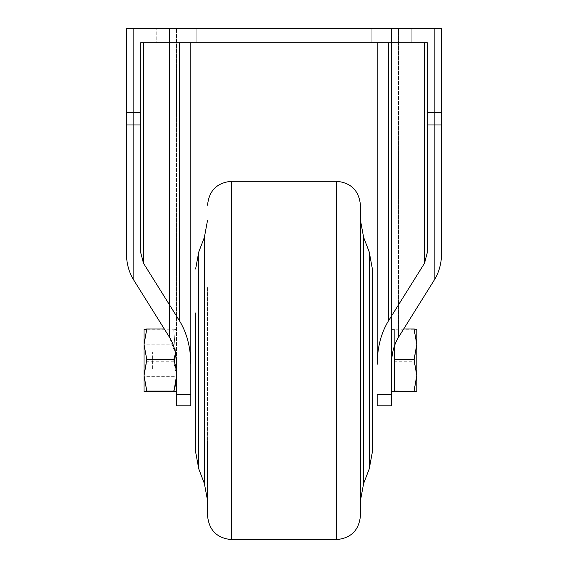 <?xml version="1.0" encoding="UTF-8"?>
<svg xmlns="http://www.w3.org/2000/svg" width="568" height="568" viewBox="0 0 568 568"><rect width="100%" height="100%" fill="white"/><g stroke="black" fill="none" stroke-linecap="round" stroke-linejoin="round"><path stroke-width="0.43" stroke-dasharray="2.84 2.13" d="M360.439 500.678L360.439 287.614M360.439 220.206L360.439 205.169M207.561 287.614L207.561 500.678L207.561 287.614M207.561 441.073L207.561 515.716M360.439 515.716L360.439 441.073M372.388 451.851L372.388 407.916M372.388 350.52L372.388 370.364L372.388 350.52M391.494 394.604L377.159 394.604L377.159 405.829L391.494 405.829L391.494 364.322C391.6 353.836 393.929 344.826 398.495 337.293L434.662 279.421C439.22 271.887 441.556 262.885 441.663 252.398L441.663 28.4L126.337 28.4L133.338 28.4L126.337 28.4L126.337 124.981L140.672 124.981L140.672 252.398L140.672 42.735L190.841 42.735L140.672 42.735L140.672 252.398L143.47 263.211L179.644 321.083L179.644 42.735M441.663 252.398L441.663 28.4L441.663 112.322L427.328 112.322L427.328 124.981L441.663 124.981L441.663 112.322M391.494 364.322L391.494 28.4L391.494 364.322M391.494 341.332L391.494 379.552L391.494 341.332M179.644 321.083C186.936 333.132 190.671 347.545 190.841 364.322L190.841 42.735M140.672 124.981L140.672 42.735L196.812 42.735L196.812 28.4L156.2 28.4L196.812 28.4L156.2 28.4L196.812 28.4L196.812 42.735L156.2 42.735L156.2 28.4L156.2 42.735L196.812 42.735L196.812 28.4L196.812 42.735L156.2 42.735L156.2 28.4L156.2 42.735L196.812 42.735M176.499 375.973L173.73 361.248L146.792 361.248L144.016 345.521L146.792 329.795L173.73 329.795L175.633 354.105L169.505 337.293L133.338 279.421C128.78 271.887 126.444 262.885 126.337 252.398L126.337 124.981M169.505 28.4L133.338 28.4L176.506 28.4L169.505 28.4L169.505 337.293L169.505 28.4M176.506 379.552L176.506 28.4L176.506 405.829L190.841 405.829L190.841 394.604L176.506 394.604M190.841 364.322L190.841 394.604M190.841 360.439C190.841 384.99 190.841 384.99 190.841 360.439C190.841 335.894 190.841 335.894 190.841 360.439M424.53 42.735L388.356 42.735L424.53 42.735L424.53 263.211L427.328 252.398L427.328 42.735L371.188 42.735L371.188 28.4L411.8 28.4L371.188 28.4L411.8 28.4L371.188 28.4L371.188 42.735L411.8 42.735L411.8 28.4L411.8 42.735L371.188 42.735L371.188 28.4L371.188 42.735L411.8 42.735L411.8 28.4L411.8 42.735L371.188 42.735M388.356 42.735L377.159 42.735L388.356 42.735L388.356 321.083C381.064 333.132 377.329 347.545 377.159 364.322L377.159 42.735M388.356 321.083L424.53 263.211M427.328 124.981L427.328 112.322M377.159 360.439C377.159 335.894 377.159 335.894 377.159 360.439L377.159 364.322M144.016 370.364L144.016 341.332L144.016 370.364M146.026 352.004L146.026 376.683L146.026 352.004M174.376 357.62L174.376 361.702M144.016 391.494L144.016 376.57L146.792 361.248M146.792 391.892L144.016 376.57L144.023 329.376M146.792 329.795L144.016 329.397M173.73 361.248L174.376 359.182M173.73 329.795C177.372 329.532 177.372 329.262 173.73 328.993L164.315 328.993M175.498 353.339L173.73 328.993M173.73 391.892L173.993 391.103M414.044 391.892L416.82 376.57L416.82 391.494M394.362 346.168L394.362 328.993L394.362 329.795L414.044 329.795L416.813 329.376M416.82 375.363L416.82 345.521L414.044 329.795M416.82 329.397L416.82 345.521L414.044 361.248L416.82 376.57M394.362 329.795L394.362 391.892M394.362 361.248L414.044 361.248M394.362 328.993L403.685 328.993M391.494 344.314L391.494 391.494L391.494 344.314M394.362 376.57L394.362 329.39L394.362 376.57M152.614 368.653L152.614 352.231L152.614 368.653M369.214 251.908L369.214 468.976M363.612 483.56L363.612 237.325M336.554 181.284L336.554 539.6M231.446 539.6L231.446 181.284M204.388 237.325L204.388 483.56M198.786 468.976L198.786 251.908M434.662 279.421L434.662 28.4L434.662 279.421M398.495 337.293L398.495 28.4L398.495 337.293M143.47 263.211L143.47 42.735M140.672 112.322L126.337 112.322M133.338 279.421L133.338 28.4L133.338 279.421M174.376 376.683L146.026 376.683L144.016 379.552M174.376 344.201L146.026 344.201L144.016 341.332M391.494 329.39L394.362 329.39"/><path stroke-width="0.85" d="M372.388 407.916L372.388 269.026L372.388 451.851L369.214 468.976L369.214 251.908L372.388 269.026M360.439 433.27L360.439 500.678L363.612 483.56L363.612 237.325L360.439 220.206L360.439 433.27M360.439 441.073L360.439 515.716C359.026 530.221 351.059 538.187 336.554 539.6L336.554 181.284C351.059 182.697 359.026 190.656 360.439 205.169L360.439 287.614M336.554 181.284L231.446 181.284L231.446 539.6C216.94 538.187 208.974 530.221 207.561 515.716L207.561 441.073M195.612 312.968L195.612 451.851L195.612 312.968M195.612 350.52L195.612 370.364L195.612 350.52M391.494 394.604L391.494 405.829L377.159 405.829L377.159 394.604L391.494 394.604L391.494 364.322C391.6 353.836 393.929 344.826 398.495 337.293L434.662 279.421C439.22 271.887 441.556 262.885 441.663 252.398L441.663 124.981L427.328 124.981L427.328 42.735L140.672 42.735L140.672 252.398L143.47 263.211L179.644 321.083L179.644 42.735M190.841 42.735L190.841 364.322C190.671 347.545 186.936 333.132 179.644 321.083M176.506 379.552L176.506 364.322L175.633 354.105L174.376 359.182M190.841 394.604L190.841 405.829L176.506 405.829L176.506 394.604L190.841 394.604L190.841 364.322M140.672 124.981L126.337 124.981L126.337 252.398C126.444 262.885 128.78 271.887 133.338 279.421L169.505 337.293C174.071 344.826 176.399 353.836 176.506 364.322L176.506 394.604M126.337 124.981L126.337 28.4L441.663 28.4L441.663 252.398M377.159 42.735L377.159 364.322C377.329 347.545 381.064 333.132 388.356 321.083L424.53 263.211L427.328 252.398L427.328 124.981M371.188 42.735L196.812 42.735M377.159 364.322L377.159 360.439M175.498 353.339L173.73 359.636L146.792 359.636L144.016 344.314L144.016 391.494L146.792 391.892L173.73 391.892C177.372 391.622 177.372 391.352 173.73 391.082L146.792 391.082L144.023 391.501M174.376 361.702L174.376 357.62M146.792 359.636L144.016 375.363L146.792 391.082M144.016 344.314L144.016 329.39L146.792 328.993L144.016 344.314M164.315 328.993L146.792 328.993M173.73 359.636C177.372 370.095 177.372 380.574 173.73 391.082M173.993 391.103L176.499 375.973M416.82 391.494L394.362 391.892L394.362 391.082L416.82 391.487L416.82 375.363L414.044 391.082M414.044 359.636L416.82 375.363L416.82 344.314L414.044 359.636L394.362 359.636L394.362 346.168M416.82 329.397L414.044 328.993L416.82 344.314L416.813 329.376M416.82 376.57L416.82 375.363M394.362 391.082L394.362 359.636M403.685 328.993L414.044 328.993M195.612 269.026L198.786 251.908L198.786 468.976L204.388 483.56L204.388 237.325L207.561 220.206M143.47 263.211L143.47 42.735M126.337 112.322L140.672 112.322M424.53 263.211L424.53 42.735M388.356 321.083L388.356 42.735M427.328 112.322L441.663 112.322M369.214 251.908L363.612 237.325M231.446 181.284C216.94 182.697 208.974 190.663 207.561 205.169M204.388 483.56L207.561 500.678M198.786 468.976L195.612 451.851M198.786 251.908L204.388 237.325M231.446 539.6L336.554 539.6M369.214 468.976L363.612 483.56M391.494 391.494L394.362 391.494"/></g></svg>
